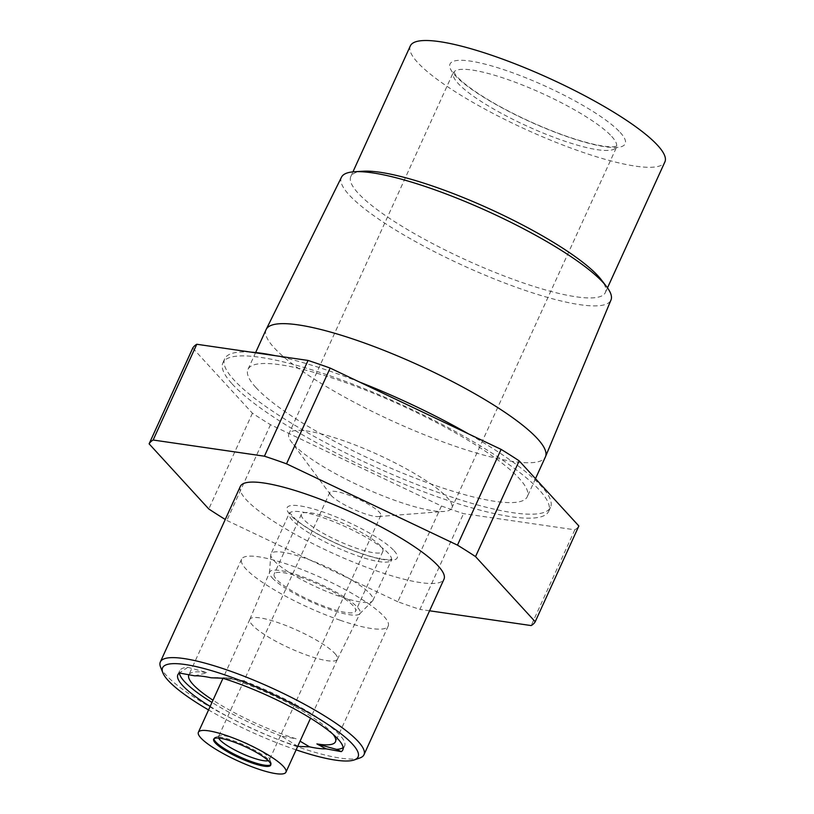 <?xml version="1.0" encoding="UTF-8"?>
<svg xmlns="http://www.w3.org/2000/svg" width="814" height="814" viewBox="0 0 814 814"><rect width="100%" height="100%" fill="white"/><g stroke="black" fill="none" stroke-linecap="round" stroke-linejoin="round"><path stroke-width="0.61" stroke-dasharray="4.07 3.05" d="M272.263 577.909A49.685 9.992 -155.5 0 0 319.078 605.341A49.685 9.992 -155.5 0 0 359.666 613.858A49.685 9.992 -155.5 0 0 360.073 613.298A49.685 9.992 -155.5 0 0 357.519 607.356A49.685 9.992 -155.5 0 0 308.872 579.181A49.685 9.992 -155.5 0 0 269.658 572.089A49.685 9.992 -155.5 0 0 269.495 572.771A49.685 9.992 -155.5 0 0 272.263 577.909M334.91 653.55A48.118 9.676 24.5 0 1 337.413 659.238A48.118 9.676 24.5 0 1 337.383 659.299A48.118 9.676 24.5 0 1 299.186 652.207A48.118 9.676 24.5 0 1 252.35 625.03A48.118 9.676 24.5 0 1 249.827 619.393A48.118 9.676 24.5 0 1 249.847 619.332A48.118 9.676 24.5 0 1 287.932 626.322A48.118 9.676 24.5 0 1 334.91 653.55M341.483 177.187A148.087 29.782 -155.5 0 0 349.094 194.872A148.087 29.782 -155.5 0 0 494.108 278.856A148.087 29.782 -155.5 0 0 610.988 300.01M363.278 171.225A139.866 28.134 -155.5 0 0 350.814 176.536A139.866 28.134 -155.5 0 0 358.068 193.081A139.866 28.134 -155.5 0 0 494.637 272.242A139.866 28.134 -155.5 0 0 605.362 292.541A139.866 28.134 -155.5 0 0 601.19 279.65M266.117 329.558A153.48 30.871 -155.5 0 0 274.094 347.72A153.48 30.871 -155.5 0 0 423.931 434.574A153.48 30.871 -155.5 0 0 545.431 456.847M293.539 444.413A89.52 18 -155.5 0 0 366.707 489.051A89.52 18 -155.5 0 0 444.352 511.426A89.52 18 -155.5 0 0 451.801 508.068A89.52 18 -155.5 0 0 447.161 497.476A89.52 18 -155.5 0 0 359.757 446.815A89.52 18 -155.5 0 0 288.889 433.821A89.52 18 -155.5 0 0 291.239 441.656A89.52 18 -155.5 0 0 293.539 444.413M255.932 387.566A153.48 30.871 -155.5 0 0 405.779 474.42A153.48 30.871 -155.5 0 0 527.279 496.693A153.48 30.871 -155.5 0 0 400.417 404.965A153.48 30.871 -155.5 0 0 247.965 369.403A153.48 30.871 -155.5 0 0 255.932 387.566M232.183 383.974A179.029 36.009 -155.5 0 0 406.98 485.297A179.029 36.009 -155.5 0 0 548.717 511.284A179.029 36.009 -155.5 0 0 400.732 404.273A179.029 36.009 -155.5 0 0 222.883 362.8A179.029 36.009 -155.5 0 0 232.183 383.974M192.745 348.097L252.421 413.217A212.607 42.755 -155.5 0 0 270.492 424.694L441.432 506.003A212.607 42.755 -155.5 0 0 463.553 513.634L574.816 529.812A212.607 42.755 -155.5 0 0 578.856 525.976M252.421 413.217L208.791 508.974M270.492 424.694L226.852 520.441A212.607 42.755 -155.5 0 1 225.264 519.474M441.432 506.003L397.802 601.75A212.607 42.755 -155.5 0 0 419.912 609.391L463.553 513.634M574.816 529.812L531.176 625.569M397.802 601.75L226.852 520.441M429.578 610.795L419.912 609.391M273.891 560.561A56.003 11.264 -155.5 0 0 326.668 591.483A56.003 11.264 -155.5 0 0 372.415 601.088A56.003 11.264 -155.5 0 0 372.904 600.386A56.003 11.264 -155.5 0 0 326.607 566.91A56.003 11.264 -155.5 0 0 270.981 553.937A56.003 11.264 -155.5 0 0 270.777 554.772A56.003 11.264 -155.5 0 0 273.891 560.561M270.797 764.661A31.329 6.298 -155.5 0 0 271.133 764.214A31.329 6.298 -155.5 0 0 271.062 762.759A31.329 6.298 -155.5 0 0 245.228 745.492A31.329 6.298 -155.5 0 0 215.252 737.331A31.329 6.298 -155.5 0 0 214.113 738.227A31.329 6.298 -155.5 0 0 213.99 738.776M268.244 760.683A27.971 5.627 -155.5 0 0 269.434 759.828A27.971 5.627 -155.5 0 0 269.373 758.536A27.971 5.627 -155.5 0 0 246.316 743.111A27.971 5.627 -155.5 0 0 219.546 735.825A27.971 5.627 -155.5 0 0 218.528 736.629A27.971 5.627 -155.5 0 0 218.661 738.084M331.329 495.614A27.971 5.627 24.5 0 1 330.606 494.749A27.971 5.627 24.5 0 1 329.874 492.307A27.971 5.627 24.5 0 1 352.014 496.367A27.971 5.627 24.5 0 1 379.324 512.199A27.971 5.627 24.5 0 1 380.779 515.506A27.971 5.627 24.5 0 1 378.449 516.554A27.971 5.627 24.5 0 1 354.192 509.564A27.971 5.627 24.5 0 1 331.329 495.614M250.783 352.116A179.029 36.009 -155.5 0 0 224.705 358.801A179.029 36.009 -155.5 0 0 234.005 379.985A179.029 36.009 -155.5 0 0 408.801 481.308A179.029 36.009 -155.5 0 0 550.529 507.295A179.029 36.009 -155.5 0 0 468.528 433.882M359.564 382.061A179.029 36.009 -155.5 0 0 275.071 355.647M410.337 45.899A139.866 28.134 -155.5 0 0 525.956 129.507A139.866 28.134 -155.5 0 0 664.896 161.905M297.955 746.407L281.115 735.968L296.377 738.868A80.566 16.199 24.5 0 1 212.993 700.203M189.052 674.552A80.566 16.199 24.5 0 1 196.479 671.845A80.566 16.199 24.5 0 1 207.428 672.74L194.668 675.834M340.211 620.268A80.566 16.199 24.5 0 1 241.575 559.228A80.566 16.199 24.5 0 1 249.206 556.145A80.566 16.199 24.5 0 1 335.236 584.411A80.566 16.199 24.5 0 1 388.207 626.047A80.566 16.199 24.5 0 1 340.211 620.268M333.079 734.32A80.566 16.199 24.5 0 0 227.951 677.797L211.141 677.797M297.721 746.336A90.639 18.223 24.5 0 1 210.154 706.43M187.82 667.307L179.385 673.005A90.639 18.223 24.5 0 1 179.691 670.746A90.639 18.223 24.5 0 1 187.82 667.307L207.428 672.74M281.115 735.968A90.639 18.223 24.5 0 1 211.976 702.441M227.951 677.797L243.213 680.697L222.731 678.235M243.213 680.697A90.639 18.223 24.5 0 1 344.637 745.919A90.639 18.223 24.5 0 1 343.132 747.639M296.123 749.857A107.417 21.602 24.5 0 1 208.557 709.95M240.344 486.385A111.894 22.507 -155.5 0 0 246.154 499.623A111.894 22.507 -155.5 0 0 355.403 562.952A111.894 22.507 -155.5 0 0 443.986 579.192M328.093 517.439A44.76 9.005 -155.5 0 0 301.434 514.224A44.76 9.005 -155.5 0 0 338.431 540.984A44.76 9.005 -155.5 0 0 382.895 551.353A44.76 9.005 -155.5 0 0 328.093 517.439M359.9 757.956A111.894 22.507 24.5 0 1 264.865 734.126A111.894 22.507 24.5 0 1 166.158 675.172A111.894 22.507 24.5 0 1 160.592 667.124M300.824 577.289A44.76 9.005 -155.5 0 0 274.165 574.074A44.76 9.005 -155.5 0 0 311.162 600.824A44.76 9.005 -155.5 0 0 355.616 611.192A44.76 9.005 -155.5 0 0 300.824 577.289M611.701 136.426A89.52 18 24.5 0 1 616.351 147.008A89.52 18 24.5 0 1 527.421 126.272A89.52 18 24.5 0 1 453.429 72.772A89.52 18 24.5 0 1 524.297 85.765A89.52 18 24.5 0 1 611.701 136.426M394.057 550.712A60.48 12.159 24.5 0 1 332.682 541.788A60.48 12.159 24.5 0 1 299.756 505.86A60.48 12.159 24.5 0 1 394.057 550.712M292.297 520.177A56.003 11.264 24.5 0 1 289.387 513.553A56.003 11.264 24.5 0 1 333.72 521.682A56.003 11.264 24.5 0 1 388.4 553.378A56.003 11.264 24.5 0 1 391.31 560.001A56.003 11.264 24.5 0 1 346.968 551.872A56.003 11.264 24.5 0 1 292.297 520.177M620.187 132.428A96.235 19.353 24.5 0 1 522.527 118.223A96.235 19.353 24.5 0 1 470.146 61.06A96.235 19.353 24.5 0 1 620.187 132.428M337.383 659.299L360.073 613.298M249.827 619.393L269.658 572.089M451.801 508.068L617.073 146.082L613.583 146.744C609.9 147.019 604.364 146.428 596.977 144.973C577.95 140.944 555.27 132.977 528.927 121.062C502.726 108.923 482.051 97.049 466.9 85.439C461.304 81.024 457.468 77.411 455.382 74.593L453.663 71.601L288.889 433.821M255.647 352.533L247.965 369.403M535.49 478.663L527.279 496.693M359.666 613.858L372.415 601.088M269.495 572.771L270.777 554.772M219.546 735.825L215.252 737.331M269.373 758.536L271.062 762.759M329.874 492.307L218.528 736.629M380.779 515.506L269.434 759.828M224.705 358.801L222.883 362.8M550.529 507.295L548.717 511.284M372.904 600.386L391.87 559.299L385.856 559.574C381.156 559.137 374.918 557.732 367.145 555.362C352.116 550.64 336.752 544.128 321.072 535.836C310.205 529.985 301.811 524.603 295.889 519.698L289.55 512.667L270.981 553.937M378.449 516.554L444.352 511.426M330.606 494.749L291.239 441.656M605.362 292.541L607.488 287.861M350.814 176.536L352.94 171.856M249.847 619.332L222.965 678.316M337.413 659.238L310.531 718.223M214.113 738.227L213.655 739.224M271.133 764.214L270.675 765.211M241.575 559.228L188.848 674.928M388.207 626.047L335.48 741.747M179.691 670.746L177.869 674.735M344.637 745.919L342.816 749.908M218.04 677.584L214.509 677.594M301.434 514.224L274.165 574.074M382.895 551.353L355.616 611.192"/><path stroke-width="1.22" d="M535.49 478.663L545.431 456.847A153.48 30.871 -155.5 0 0 545.512 456.664L610.988 300.01A148.087 29.782 -155.5 0 0 606.501 286.528A148.087 29.782 -155.5 0 0 488.512 211.66A148.087 29.782 -155.5 0 0 354.599 171.734A148.087 29.782 -155.5 0 0 341.483 177.187L266.209 329.385A153.48 30.871 -155.5 0 0 266.117 329.558L255.647 352.533M606.501 286.528L601.19 279.65A139.866 28.134 -155.5 0 0 598.097 275.987A139.866 28.134 -155.5 0 0 484.717 206.675A139.866 28.134 -155.5 0 0 363.278 171.225L354.599 171.734M545.512 456.664A153.48 30.871 -155.5 0 0 418.579 365.12A153.48 30.871 -155.5 0 0 266.209 329.385M196.785 344.261A212.607 42.755 -155.5 0 0 192.745 348.097L149.104 443.844A212.607 42.755 -155.5 0 1 153.144 440.018L264.418 456.196L308.048 360.439L196.785 344.261L153.144 440.018M429.578 610.795L531.176 625.569A212.607 42.755 -155.5 0 0 535.215 621.733L578.856 525.976L519.179 460.856A212.607 42.755 -155.5 0 0 501.109 449.379L330.158 368.081A212.607 42.755 -155.5 0 0 308.048 360.439M149.104 443.844L208.791 508.974A212.607 42.755 -155.5 0 0 225.264 519.474M519.179 460.856L475.539 556.603A212.607 42.755 -155.5 0 0 457.468 545.136L501.109 449.379M330.158 368.081L286.528 463.827A212.607 42.755 -155.5 0 0 264.418 456.196M475.539 556.603L535.215 621.733M286.528 463.827L457.468 545.136M213.99 738.776A31.329 6.298 -155.5 0 0 215.741 741.93A31.329 6.298 -155.5 0 0 245.085 759.157A31.329 6.298 -155.5 0 0 270.797 764.661M218.661 738.084A27.971 5.627 -155.5 0 0 219.983 739.936A27.971 5.627 -155.5 0 0 244.383 754.558A27.971 5.627 -155.5 0 0 268.244 760.683M468.528 433.882A179.029 36.009 -155.5 0 0 359.564 382.061M275.071 355.647A179.029 36.009 -155.5 0 0 250.783 352.116M607.488 287.861L664.896 161.905A139.866 28.134 -155.5 0 0 657.631 145.36A139.866 28.134 -155.5 0 0 521.072 66.209A139.866 28.134 -155.5 0 0 410.337 45.899L352.94 171.856M200.875 737.962A48.118 9.676 24.5 0 1 198.382 732.264A48.118 9.676 24.5 0 1 246.174 743.416A48.118 9.676 24.5 0 1 285.948 772.171A48.118 9.676 24.5 0 1 247.853 765.191A48.118 9.676 24.5 0 1 200.875 737.962M215.283 742.928A31.329 6.298 24.5 0 1 213.655 739.224A31.329 6.298 24.5 0 1 244.78 746.489A31.329 6.298 24.5 0 1 270.675 765.211A31.329 6.298 24.5 0 1 245.869 760.663A31.329 6.298 24.5 0 1 215.283 742.928M333.079 734.32A80.566 16.199 24.5 0 1 335.48 741.747A80.566 16.199 24.5 0 1 316.9 743.925L326.027 748.819L341.3 751.637A90.639 18.223 24.5 0 0 342.816 749.908A90.639 18.223 24.5 0 0 306.797 715.954A90.639 18.223 24.5 0 0 222.731 678.235L211.141 677.797A80.566 16.199 -155.5 0 0 194.668 675.834L179.385 673.005A90.639 18.223 24.5 0 0 177.869 674.735A90.639 18.223 24.5 0 0 210.154 706.43M300.071 741.188L309.554 746.845A80.566 16.199 -155.5 0 0 326.027 748.819M212.993 700.203A80.566 16.199 24.5 0 1 188.848 674.928A80.566 16.199 24.5 0 1 189.052 674.552M309.554 746.845L297.955 746.407A90.639 18.223 24.5 0 1 297.721 746.336M211.976 702.441A90.639 18.223 24.5 0 1 179.375 673.015M343.132 747.639A90.639 18.223 24.5 0 1 336.508 749.368L341.3 751.637M336.508 749.368L316.9 743.925M208.557 709.95A107.417 21.602 24.5 0 1 162.841 672.761A107.417 21.602 24.5 0 1 237.657 679.486A107.417 21.602 24.5 0 1 352.513 744.159A107.417 21.602 24.5 0 1 354.171 759.961A107.417 21.602 24.5 0 1 296.123 749.857M363.98 754.731L443.986 579.192A111.894 22.507 -155.5 0 0 351.495 512.311A111.894 22.507 -155.5 0 0 240.344 486.385L160.348 661.935A111.894 22.507 24.5 0 1 248.921 678.174A111.894 22.507 24.5 0 1 358.17 741.493A111.894 22.507 24.5 0 1 363.98 754.731A111.894 22.507 24.5 0 1 359.9 757.956L354.171 759.961M162.841 672.761L160.592 667.124A111.894 22.507 24.5 0 1 160.348 661.935M222.965 678.316L198.382 732.264M310.531 718.223L285.948 772.171"/></g></svg>
